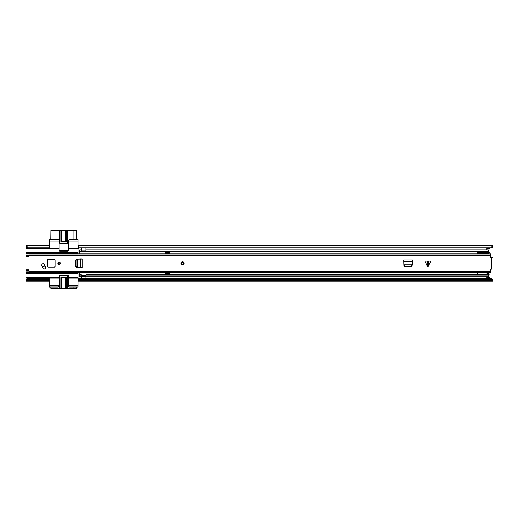 <?xml version="1.0" encoding="UTF-8"?>
<svg xmlns="http://www.w3.org/2000/svg" width="519" height="519" viewBox="0 0 519 519"><rect width="100%" height="100%" fill="white"/><g stroke="black" fill="none" stroke-linecap="round" stroke-linejoin="round"><path stroke-width="0.78" d="M78.11 248.582L78.577 248.582L78.577 247.933L491.104 247.933L491.104 247.115L493.05 246.168L493.05 246.986L491.104 247.933M25.95 279.566L27.896 278.619L27.896 279.436L25.95 280.383L25.95 278.067L49.305 278.067L49.305 287.02L57.869 287.02A1.168 1.168 0 0 0 59.036 285.852L59.036 285.463L49.305 285.463M25.95 248.484L25.95 246.168L27.896 247.115L49.305 247.115L49.305 248.484L25.95 248.484L25.95 253.155L78.11 253.155L78.11 248.484L68.378 248.484L68.378 250.43A0.779 0.779 0 0 1 67.6 251.209L59.815 251.209A0.779 0.779 0 0 1 59.036 250.43L59.036 248.484L49.305 248.484M78.577 279.436L491.104 279.436L491.104 278.619L493.05 279.566L493.05 281.064L78.577 281.064L78.577 277.97L78.11 277.97M493.05 279.566L493.05 257.541L490.559 257.307L490.559 253.927L29.064 253.927L29.064 272.624L490.559 272.624L490.559 269.244L493.05 269.011M491.882 257.541L493.05 257.437L493.05 246.986M488.379 252.377L489.936 252.377L489.936 248.873L486.822 248.873L486.822 249.827M486.822 276.724L486.822 277.678L489.936 277.678L489.936 274.175L488.379 274.175M78.577 245.837L493.05 245.837L493.05 245.487L78.577 245.487L78.577 247.933M78.577 247.115L491.104 247.115M493.05 245.837L493.05 246.168M25.95 280.383L25.95 280.714L49.305 280.714L49.305 279.436L27.896 279.436M27.896 278.619L49.305 278.619M25.95 280.714L25.95 281.064L49.305 281.064M49.305 245.487L25.95 245.487L25.95 246.168M25.95 245.837L49.305 245.837L49.305 247.115L49.305 241.088L59.036 241.088L59.036 240.699A1.168 1.168 0 0 0 57.869 239.531L49.305 239.531L49.305 241.088M27.896 247.115L27.896 247.933L49.305 247.933M78.577 278.619L491.104 278.619M493.05 280.383L491.104 279.436M27.896 247.933L25.95 246.986M489.936 277.678L489.936 278.456L486.822 278.456L489.936 278.229M486.822 278.229L486.822 277.678M486.822 248.873L486.822 248.322L489.936 248.322L489.936 248.873M489.936 248.322L486.822 248.322M59.036 285.463L59.036 276.121A0.779 0.779 0 0 1 59.815 275.342L67.6 275.342A0.779 0.779 0 0 1 68.378 276.121L68.378 285.852A1.168 1.168 0 0 0 69.546 287.02L78.11 287.02L78.11 272.618M49.305 278.067L59.036 278.067M42.104 264.158L42.642 263.847M25.95 253.155L25.95 256.678L29.064 256.678M29.064 269.874L25.95 269.874L25.95 278.067M59.036 248.484L59.036 241.088M50.862 287.02L50.979 288.577L61.307 288.577L61.307 277.289M73.166 287.02L73.166 288.577L76.436 288.577L76.553 287.02M76.001 272.618L76.734 273.396L77.046 272.618M77.046 253.934L76.734 253.155L76.001 253.934M25.95 269.874L25.95 256.678M78.11 248.484L78.11 239.531L69.546 239.531A1.168 1.168 0 0 0 68.378 240.699L68.378 248.484M76.553 239.531L76.436 230.423L73.166 230.423L73.166 239.531M61.307 241.711L61.307 230.423L50.979 230.423L50.862 239.531M78.11 285.463L68.378 285.463M68.378 278.067L78.11 278.067M78.11 273.396L25.95 273.396M78.11 253.934L78.11 253.155M78.11 241.088L68.378 241.088M65.874 277.289L65.874 288.577L61.307 288.577M61.729 277.289L61.729 288.577L61.716 277.289M73.166 288.577L67.483 288.577L67.483 276.121A0.779 0.779 0 0 0 66.704 275.342M65.874 288.577L67.483 288.577M65.465 288.577L65.465 277.289L65.452 288.577M60.476 275.342A0.779 0.779 0 0 0 59.698 276.121L59.698 288.577M66.25 288.577L66.25 277.289L60.931 277.289L60.931 288.577M61.307 230.423L65.874 230.423L65.874 241.711M65.452 241.711L65.452 230.423L65.465 241.711M59.036 250.463L68.378 250.463M61.716 230.423L61.716 241.711L61.729 230.423M59.698 230.423L59.698 242.879A0.779 0.779 0 0 0 60.476 243.658L66.704 243.658A0.779 0.779 0 0 0 67.483 242.879L67.483 230.423L65.874 230.423M67.483 230.423L73.166 230.423M60.931 230.423L60.931 241.711L66.25 241.711L66.25 230.423M79.666 274.785L79.666 276.724L81.224 276.724L81.224 274.785L79.666 274.785L79.666 272.624M79.666 275.193L81.224 275.193M79.666 253.927L79.666 251.767L81.224 251.767L81.224 249.827L79.666 249.827L79.666 251.358L81.224 251.358M79.666 251.767L79.666 251.358M85.895 249.827L85.895 251.358L488.379 251.358L488.379 249.827L85.895 249.827M477.74 251.767L85.895 251.767L85.895 251.358M488.327 251.767L488.379 251.358M488.379 253.927L488.379 251.767M488.327 274.785L488.379 272.624M85.895 275.193L488.379 275.193L488.379 276.724L85.895 276.724L85.895 274.785L477.74 274.785M488.379 274.785L488.379 275.193M85.856 278.619L85.895 275.381M169.973 253.927L169.973 253.272L165.302 253.272L165.302 253.927M165.302 272.624L165.302 274.603L169.973 274.603L169.973 272.624M81.262 278.619L81.262 275.323L85.856 275.323M81.262 251.144L81.262 247.933M85.856 247.933L85.856 251.228L81.262 251.228M165.302 273.279L169.973 273.279M165.302 274.214L169.973 274.214M169.973 253.272L169.973 251.949L165.302 251.949L165.302 253.272M169.973 252.338L165.302 252.338M477.74 275.193L477.74 272.975L486.4 272.975L477.74 272.975L477.74 272.624M477.74 253.927L477.74 251.358M488.327 253.927L488.327 251.358M477.74 252.364L488.327 252.364M477.74 253.746L486.4 253.746L477.74 253.746L486.4 253.746L488.327 253.045M477.74 274.356L488.327 274.356L488.327 272.624M488.327 273.675L486.4 272.975M488.327 275.193L488.327 274.356M477.74 274.408L474.781 274.798M474.781 251.767L477.74 252.143M427.89 261.018L430.958 261.018L427.89 266.682L427.429 266.228L427.429 261.018L427.89 261.018M427.429 261.018L424.821 261.018L427.429 266.228M44.173 264.288A1.44 1.44 0 0 0 41.637 265.222A1.44 1.44 0 0 0 41.981 266.156A3.73 3.73 0 0 1 42.811 267.921A1.44 1.44 0 0 0 44.478 269.089A1.44 1.44 0 0 0 45.646 267.421A6.611 6.611 0 0 0 44.173 264.288M55.144 260.162A0.779 0.779 0 0 0 55.144 260.123A0.779 0.779 0 0 1 55.144 260.162A0.779 0.779 0 0 0 54.365 259.383L48.137 259.383A0.779 0.779 0 0 0 47.359 260.162L47.359 266.39A0.779 0.779 0 0 0 48.137 267.168L54.365 267.168A0.779 0.779 0 0 0 55.144 266.39L55.144 260.162L55.144 266.39L55.144 260.162L54.365 259.461L48.137 259.461L47.437 260.162L47.359 266.39M57.752 263.276A1.285 1.285 0 0 0 59.036 264.56A1.285 1.285 0 0 0 60.321 263.276A1.285 1.285 0 0 0 59.036 261.991A1.285 1.285 0 0 0 57.752 263.276M412.209 264.268L403.866 264.268L403.905 264.988L405.073 266.013L411.171 266.007L412.17 264.988L412.32 259.876L403.756 259.876L403.84 264.268M412.151 265.773L411.171 266.455L405.073 266.468L403.905 265.436L405.092 266.928L410.983 266.928L412.151 265.773M77.818 267.473L82.21 267.557L82.21 258.994L77.818 259.078M76.312 267.389L75.631 266.409L75.618 260.311L76.65 259.143L75.158 260.33L75.158 266.221L76.312 267.389M491.882 269.011L493.05 269.114M403.905 264.988L403.86 264.541M412.216 264.541L412.17 264.988M77.097 259.143L76.072 260.311L76.079 266.409L77.097 267.408L77.818 267.447L77.818 259.104L76.65 259.143L77.545 259.098M77.545 267.454L77.097 267.408M182.506 261.719A1.557 1.557 0 0 1 184.063 263.276A1.557 1.557 0 0 1 182.506 264.833A1.557 1.557 0 0 1 180.949 263.276A1.557 1.557 0 0 1 182.506 261.719A1.557 1.557 0 0 0 180.949 263.276A1.557 1.557 0 0 0 182.506 264.833M182.506 264.152A0.876 0.876 0 0 0 183.382 263.276A0.876 0.876 0 0 0 182.506 262.4A0.876 0.876 0 0 0 181.631 263.276A0.876 0.876 0 0 0 182.506 264.152A0.876 0.876 0 0 1 181.631 263.276A0.876 0.876 0 0 1 182.506 262.4M41.715 265.17A1.362 1.362 0 0 1 43.077 263.808A1.362 1.362 0 0 1 44.439 265.17A1.362 1.362 0 0 1 43.077 266.532A1.362 1.362 0 0 1 41.715 265.17M44.874 268.959L43.583 268.959M42.37 266.708L42.552 266.597A3.893 3.893 0 0 1 42.746 266.494M47.437 260.162L47.359 260.162A0.779 0.779 0 0 1 47.45 259.798A0.779 0.779 0 0 0 47.359 260.162L47.359 264.69M44.076 266.104A3.893 3.893 0 0 1 44.498 266.078L45.263 266.078M47.437 266.39L48.137 267.168A0.779 0.779 0 0 1 47.365 266.5A0.779 0.779 0 0 0 48.137 267.168L54.365 267.168L55.066 266.39L55.066 260.162M55.144 266.39A0.779 0.779 0 0 1 54.365 267.168A0.779 0.779 0 0 0 55.144 266.39L55.066 266.39M59.912 263.276A0.876 0.876 0 0 0 59.036 262.4A0.876 0.876 0 0 0 58.16 263.276A0.876 0.876 0 0 0 59.036 264.152A0.876 0.876 0 0 0 59.912 263.276A0.876 0.876 0 0 1 59.036 264.152A0.876 0.876 0 0 1 58.16 263.276A0.876 0.876 0 0 0 59.036 264.152A0.876 0.876 0 0 0 59.912 263.276M25.95 247.278L26.553 247.278M25.95 279.274L26.553 279.274M492.447 279.274L493.05 279.274M492.447 247.278L493.05 247.278M78.577 280.714L493.05 280.714M486.822 278.067L489.936 278.067M489.936 248.484L486.822 248.484M25.95 253.934L29.064 253.934M29.064 255.497L25.95 255.497M490.559 272.592L25.95 272.618M25.95 271.054L29.064 271.054M25.95 277.678L59.036 277.678M29.064 270.717L25.95 270.717M29.064 256.302L25.95 256.302M25.95 255.835L29.064 255.835M59.036 248.873L25.95 248.873M68.378 277.678L78.11 277.678M78.11 273.785L25.95 273.785M25.95 270.25L29.064 270.25M25.95 252.766L78.11 252.766M78.11 248.873L68.378 248.873M81.262 276.491L85.856 276.491M85.856 250.061L81.262 250.061M428.35 261.018L428.35 266.228M491.688 269.011L491.688 257.541M29.064 255.361L490.559 255.361M29.064 271.19L490.559 271.19M405.073 266.013L405.073 266.468M411.003 266.013L411.003 266.468M412.32 261.595L403.756 261.595M412.32 259.909L403.756 259.909M76.072 260.311L75.618 260.311M76.072 266.241L75.618 266.241M80.49 267.557L80.49 258.994M82.177 267.557L82.177 258.994M182.506 264.638A1.362 1.362 0 0 0 183.869 263.276A1.362 1.362 0 0 0 182.506 261.913A1.362 1.362 0 0 0 181.144 263.276A1.362 1.362 0 0 0 182.506 264.638M182.506 262.205A1.07 1.07 0 0 1 183.577 263.276A1.07 1.07 0 0 1 182.506 264.346A1.07 1.07 0 0 1 181.436 263.276A1.07 1.07 0 0 1 182.506 262.205M48.137 267.09L54.365 267.09M57.966 263.276A1.07 1.07 0 0 1 59.036 262.205A1.07 1.07 0 0 1 60.107 263.276A1.07 1.07 0 0 1 59.036 264.346A1.07 1.07 0 0 1 57.966 263.276M29.064 253.96L490.559 253.96"/></g></svg>
